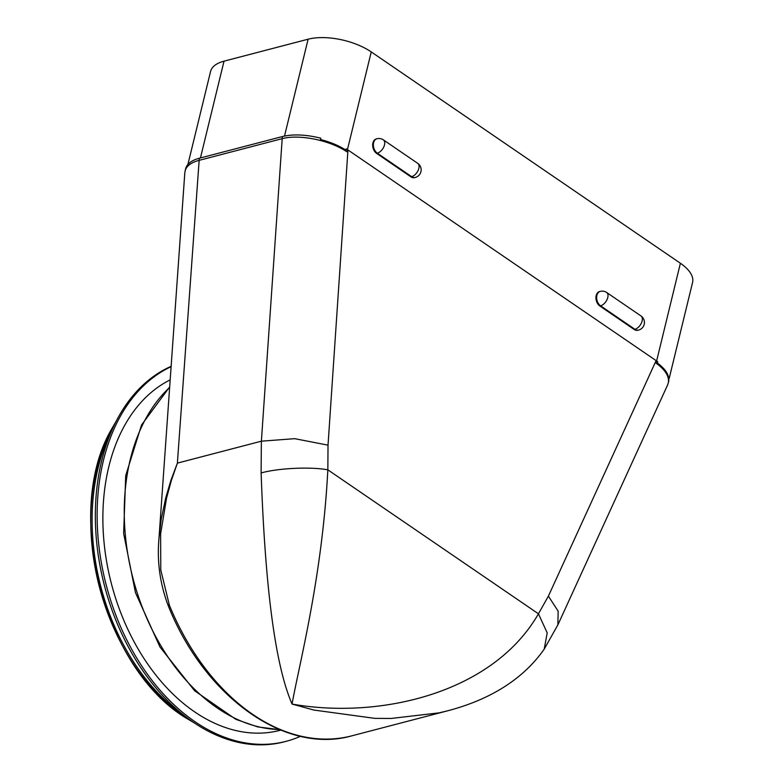 <?xml version="1.0" encoding="UTF-8"?>
<svg xmlns="http://www.w3.org/2000/svg" width="784" height="784" viewBox="0 0 784 784"><rect width="100%" height="100%" fill="white"/><g stroke="black" fill="none" stroke-linecap="round" stroke-linejoin="round"><path stroke-width="1.18" d="M171.108 366.677A196.529 134.574 75.4 0 0 109.574 596.879A196.529 134.574 75.4 0 0 286.111 741.331A196.529 134.574 75.4 0 0 300.488 736.284M170.177 379.877A184.348 126.234 75.4 0 0 115.042 596.399A184.348 126.234 75.4 0 0 280.153 730.306L280.848 730.12M171.137 366.324A196.529 134.574 75.4 0 0 107.359 595.967A196.529 134.574 75.4 0 0 284.327 741.801L286.111 741.331M557.953 624.701L667.694 384.787L668.84 380.838L668.536 377.457C667.439 372.665 663.744 367.892 657.453 363.11L657.766 361.796L656.12 360.611L548.388 596.134L558.159 611.138L557.875 624.887M668.301 383.043C669.546 376.653 665.479 370.028 656.09 363.159L680.394 263.257A45.678 20.59 13.7 0 1 692.566 282.485L669.115 378.692M548.388 596.134L538.451 613.803L327.839 469.832C310.464 466.617 278.457 468.107 261.121 472.938C264.727 574.358 273.4 661.167 292.069 704.071L313.865 710.049L374.821 718.36L391.187 718.458L439.246 712.832L447.409 710.863C481.699 701.915 519.537 684.334 544.194 649.162L547.212 632.913L538.451 613.803C492.274 694.144 378.29 719.398 292.069 704.071C298.939 665.155 322.224 577.906 327.839 469.832L328.026 445.155L347.959 149.96L346.195 148.803L345.871 150.126C338.58 145.608 330.113 142.071 320.46 139.513L320.783 138.2C305.995 134.505 293.187 133.956 282.338 136.563L199.303 158.241C191.502 160.357 186.945 163.876 185.612 168.785L184.828 172.617L158.995 538.01C156.888 561.03 159.907 583.463 168.06 605.277C204.124 696.535 285.19 754.972 351.928 735.804A213.787 146.392 -104.6 0 1 169.373 605.189L160.779 569.997L160.622 533.806L166.59 497.948L171.412 480.318L177.38 463.128L261.376 441.186L261.101 472.458M347.959 149.96L656.12 360.611M187.905 164.444L210.573 71.471A45.678 20.59 13.7 0 1 224.028 61.162L308.122 39.2A45.678 20.59 13.7 0 1 371.244 51.92L346.91 151.812C329.643 140.12 298.929 133.956 281.799 138.758L198.773 160.446C190.973 162.562 186.406 166.081 185.073 170.99M328.026 445.155L294.706 438.668L261.395 441.186M351.928 735.804L447.625 710.814M168.952 604.484C167.639 605.326 167.776 605.552 169.373 605.189M282.338 136.563L261.386 441.186L177.38 463.119L170.892 480.376L165.796 497.624L161.171 519.498L158.995 538.01M371.244 51.92L680.394 263.257M414.922 177.537A7.869 5.39 -104.6 0 1 414.569 177.645A7.869 5.39 -104.6 0 1 410.924 176.851L376.575 153.37A7.869 5.39 -104.6 0 1 372.665 145.344A7.869 5.39 -104.6 0 1 376.251 138.944A7.869 5.39 -104.6 0 1 376.614 138.866M638.205 330.162A7.869 5.39 -104.6 0 1 637.843 330.27A7.869 5.39 -104.6 0 1 634.197 329.486L599.848 306.005A7.869 5.39 -104.6 0 1 595.938 297.969A7.869 5.39 -104.6 0 1 599.525 291.57A7.869 5.39 -104.6 0 1 599.887 291.491M320.46 139.513A45.678 20.59 13.7 0 1 345.871 150.126M657.453 363.11A45.678 20.59 13.7 0 1 668.536 377.457M199.303 158.241L177.38 463.119A4.057 2.783 75.4 0 0 177.38 463.128M284.514 136.053L308.122 39.2M200.439 157.947L224.028 61.162M606.669 292.501A7.869 4.508 124.4 0 1 607.061 299.566A7.869 4.508 124.4 0 1 600.564 305.819L634.913 329.3A7.869 4.508 -55.6 0 0 641.41 323.047A7.869 4.508 -55.6 0 0 641.018 315.981L606.669 292.501A7.869 7.869 0 0 0 600.24 291.383A7.869 5.39 -104.6 0 0 596.898 295.352A7.869 5.39 -104.6 0 0 600.564 305.819L599.848 306.005M637.843 330.27L638.568 330.084A7.869 5.39 -104.6 0 1 634.913 329.3L634.197 329.486M383.386 139.875A7.869 4.508 124.4 0 1 383.788 146.931A7.869 4.508 124.4 0 1 377.29 153.184L411.639 176.665A7.869 4.508 -55.6 0 0 418.137 170.412A7.869 4.508 -55.6 0 0 417.745 163.356L383.386 139.875A7.869 7.869 0 0 0 376.967 138.758A7.869 5.39 -104.6 0 0 373.625 142.727A7.869 5.39 -104.6 0 0 377.29 153.184L376.575 153.37M414.569 177.645L415.285 177.458A7.869 5.39 -104.6 0 1 411.639 176.665L410.924 176.851M279.447 729.551A186.886 127.978 -104.6 0 1 137.131 592.626A186.886 127.978 -104.6 0 1 169.648 387.384M186.19 717.066A186.886 127.978 -104.6 0 1 111.504 431.053M194.883 723.26L187.65 718.977A186.112 127.439 -104.6 0 1 111.847 428.672L116.052 421.4M557.934 624.76L544.194 649.162M638.568 330.084A7.869 7.869 0 0 0 641.018 315.981M599.525 291.57L600.24 291.383M415.285 177.458A7.869 7.869 0 0 0 417.745 163.356M376.251 138.944L376.967 138.758M279.692 729.649L257.75 726.925L235.876 719.349L194.589 690.743L159.965 646.996L135.475 592.684L123.647 533.502L125.714 475.604L141.541 424.997L169.677 386.943M187.65 718.977C103.978 670.438 62.583 511.923 111.847 428.672"/></g></svg>
